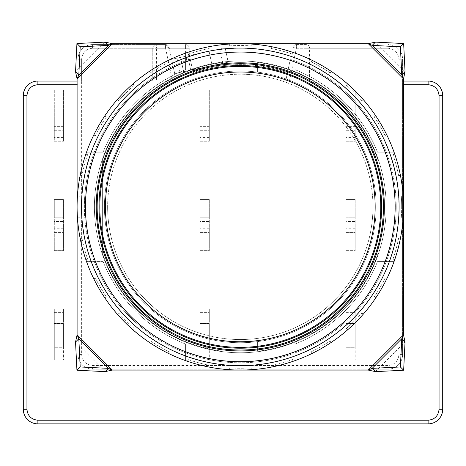 <?xml version="1.0" encoding="UTF-8"?>
<svg xmlns="http://www.w3.org/2000/svg" width="466" height="466" viewBox="0 0 466 466"><rect width="100%" height="100%" fill="white"/><g stroke="black" fill="none" stroke-linecap="round" stroke-linejoin="round"><path stroke-width="0.35" stroke-dasharray="2.33 1.75" d="M96.241 206.875A144.052 144.052 0 0 1 240.293 62.823A144.052 144.052 0 0 1 384.351 206.875A144.052 144.052 0 0 0 240.293 62.823A144.052 144.052 0 0 0 96.241 206.875A144.052 144.052 0 0 0 240.293 350.933A144.052 144.052 0 0 0 384.351 206.875A144.052 144.052 0 0 1 240.293 350.933A144.052 144.052 0 0 1 96.241 206.875M94.417 206.875A145.875 145.875 0 0 1 240.293 60.999A145.875 145.875 0 0 1 386.174 206.875A145.875 145.875 0 0 0 240.293 60.999A145.875 145.875 0 0 0 94.417 206.875A145.875 145.875 0 0 0 240.293 352.756A145.875 145.875 0 0 0 386.174 206.875A145.875 145.875 0 0 1 240.293 352.756A145.875 145.875 0 0 1 94.417 206.875A145.875 145.875 0 0 0 240.293 352.756A145.875 145.875 0 0 0 386.174 206.875A145.875 145.875 0 0 0 240.293 60.999A145.875 145.875 0 0 0 94.417 206.875M81.649 206.875A158.644 158.644 0 0 1 240.293 48.237A158.644 158.644 0 0 1 398.937 206.875A158.644 158.644 0 0 0 240.293 48.237A158.644 158.644 0 0 0 81.649 206.875A158.644 158.644 0 0 0 240.293 365.519A158.644 158.644 0 0 0 398.937 206.875A158.644 158.644 0 0 1 240.293 365.519A158.644 158.644 0 0 1 81.649 206.875M372.951 206.875A132.659 132.659 0 0 0 240.293 74.216A132.659 132.659 0 0 0 107.634 206.875A132.659 132.659 0 0 1 240.293 74.216A132.659 132.659 0 0 1 372.951 206.875A132.659 132.659 0 0 1 240.293 339.533A132.659 132.659 0 0 1 107.634 206.875A132.659 132.659 0 0 0 240.293 339.533A132.659 132.659 0 0 0 372.951 206.875M381.613 206.875A141.32 141.32 0 0 1 240.293 348.195A141.32 141.32 0 0 1 98.973 206.875A141.32 141.32 0 0 1 240.293 65.555A141.32 141.32 0 0 1 381.613 206.875M105.357 206.875A134.936 134.936 0 0 0 240.293 341.817A134.936 134.936 0 0 0 375.229 206.875A134.936 134.936 0 0 1 240.293 341.817A134.936 134.936 0 0 1 105.357 206.875A134.936 134.936 0 0 1 240.293 71.939A134.936 134.936 0 0 1 375.229 206.875A134.936 134.936 0 0 1 240.293 341.817A134.936 134.936 0 0 1 105.357 206.875A134.936 134.936 0 0 1 240.293 71.939A134.936 134.936 0 0 1 375.229 206.875A134.936 134.936 0 0 1 240.293 341.817A134.936 134.936 0 0 1 105.357 206.875A134.936 134.936 0 0 1 240.293 71.939A134.936 134.936 0 0 1 375.229 206.875A134.936 134.936 0 0 0 240.293 71.939A134.936 134.936 0 0 0 105.357 206.875M305.941 81.055L309.587 81.055L309.587 48.237L305.941 48.237L305.941 81.055L285.681 81.055L290.324 59.217A155.906 155.906 0 0 1 240.293 362.787A155.906 155.906 0 0 1 190.268 59.217L192.505 69.76L228.177 62.176L226.126 52.53A154.997 154.997 0 0 1 395.29 206.875A154.997 154.997 0 0 1 240.293 361.872A154.997 154.997 0 0 1 190.454 60.114L192.505 69.76L228.177 62.176L226.126 52.53A154.997 154.997 0 0 1 395.29 206.875A154.997 154.997 0 0 1 240.293 361.872A154.997 154.997 0 0 1 190.454 60.114L192.505 69.76L189.237 54.376L189.476 55.495L225.148 47.911L228.177 62.176L174.668 73.552L192.505 69.76L190.268 59.217L186.796 60.434A155.906 155.906 0 0 0 240.293 362.787A155.906 155.906 0 0 0 293.79 60.434L290.324 59.217L287.458 72.69A142.229 142.229 0 0 0 193.128 72.69L192.505 69.76L193.128 72.69A142.229 142.229 0 0 1 287.458 72.69L285.681 81.055L176.265 81.055L169.129 47.474L176.265 81.055L156.413 81.055L156.413 48.237L165.558 48.237L172.536 81.055M192.505 69.76L189.476 55.495L171.639 59.281L225.148 47.911L228.177 62.176M212.129 65.59L209.094 51.324L212.129 65.59M174.668 73.552L171.639 59.281L174.668 73.552M187.693 55.873L190.722 70.139L187.693 55.873M156.413 81.055L152.766 81.055L152.766 48.237L152.766 81.055L77.094 81.055M398.937 81.055L309.587 81.055L309.587 48.237C309.354 46.035 308.137 44.818 305.941 44.585L296.388 44.585A3.646 3.646 0 0 0 292.817 47.474A3.646 3.646 0 0 1 296.388 44.585L305.941 44.585A3.646 3.646 0 0 1 309.587 48.237L387.997 48.237C394.58 48.895 398.226 52.547 398.937 59.176C398.273 52.588 394.626 48.942 387.997 48.237L387.997 44.585A14.586 14.586 0 0 1 402.583 59.176L402.583 81.055L398.937 81.055L398.937 59.176L402.583 59.176A14.586 14.586 0 0 0 387.997 44.585L387.997 48.237L296.388 48.237L292.817 47.474A3.646 3.646 0 0 1 296.388 44.585A3.646 3.646 0 0 0 292.817 47.474L296.388 48.237L293.79 60.434M403.498 81.055L402.583 81.055L402.583 354.579A14.586 14.586 0 0 1 387.997 369.165L92.594 369.165A14.586 14.586 0 0 1 78.003 354.579L78.003 59.176A14.586 14.586 0 0 1 92.594 44.585L165.558 44.585A3.646 3.646 0 0 1 169.129 47.474L165.558 44.585L92.594 44.585A14.586 14.586 0 0 0 78.003 59.176L78.003 354.579A14.586 14.586 0 0 0 92.594 369.165L387.997 369.165A14.586 14.586 0 0 0 402.583 354.579L402.583 59.176L398.937 59.176L398.937 354.579C398.226 361.208 394.58 364.855 387.997 365.519L387.997 369.165M37.886 81.055L428.114 81.055A14.586 14.586 0 0 1 442.7 95.647L442.7 409.282A14.586 14.586 0 0 1 428.114 423.874L37.886 423.874A14.586 14.586 0 0 1 23.3 409.282L23.3 95.647A14.586 14.586 0 0 1 37.886 81.055M185.59 44.585C187.786 44.818 189.004 46.035 189.237 48.237L189.237 54.376L189.237 48.237A3.646 3.646 0 0 0 185.59 44.585L185.59 48.237L189.237 48.237A3.646 3.646 0 0 0 185.59 44.585M186.796 60.434L185.59 54.761L189.237 54.376M81.649 81.055L81.649 59.176C82.313 52.588 85.96 48.942 92.594 48.237C86.006 48.895 82.36 52.547 81.649 59.176L78.003 59.176L81.649 59.176L81.649 354.579C82.313 361.167 85.96 364.814 92.594 365.519L387.997 365.519M355.174 137.587L346.057 137.587L346.057 141.233L355.174 141.233L346.057 141.233L346.057 102.939L355.174 102.939L355.174 141.233L355.174 90.177L355.174 102.939L346.057 102.939L346.057 90.177L355.174 90.177L346.057 90.177L346.057 130.294L355.174 130.294M355.174 199.582L355.174 250.638L346.057 250.638L346.057 199.582L355.174 199.582L346.057 199.582L346.057 217.82L355.174 217.82L355.174 199.582M355.174 319.932L355.174 323.579L346.057 323.579L355.174 323.579L355.174 360.049L355.174 347.287L346.057 347.287L346.057 308.993L355.174 308.993L355.174 347.287L346.057 347.287L346.057 360.049L346.057 308.993L355.174 308.993L355.174 319.932L346.057 319.932M63.417 137.587L54.301 137.587L54.301 141.233L63.417 141.233L54.301 141.233L54.301 102.939L63.417 102.939L63.417 141.233L63.417 90.177L63.417 102.939L54.301 102.939L54.301 90.177L63.417 90.177L54.301 90.177L54.301 130.294L63.417 130.294M63.417 199.582L63.417 250.638L54.301 250.638L54.301 199.582L63.417 199.582L54.301 199.582L54.301 217.82L63.417 217.82L63.417 199.582M63.417 319.932L63.417 323.579L54.301 323.579L63.417 323.579L63.417 360.049L63.417 347.287L54.301 347.287L54.301 308.993L63.417 308.993L63.417 347.287L54.301 347.287L54.301 360.049L54.301 308.993L63.417 308.993L63.417 319.932L54.301 319.932M209.292 319.932L209.292 323.579L200.176 323.579L209.292 323.579L209.292 360.049L209.292 347.287L200.176 347.287L200.176 308.993L209.292 308.993L209.292 347.287L200.176 347.287L200.176 360.049L200.176 308.993L209.292 308.993L209.292 319.932L200.176 319.932M209.292 199.582L209.292 250.638L200.176 250.638L200.176 199.582L209.292 199.582L200.176 199.582L200.176 217.82L209.292 217.82L209.292 199.582M209.292 137.587L200.176 137.587L200.176 141.233L209.292 141.233L200.176 141.233L200.176 102.939L209.292 102.939L209.292 141.233L209.292 90.177L209.292 102.939L200.176 102.939L200.176 90.177L209.292 90.177L200.176 90.177L200.176 130.294L209.292 130.294M152.766 48.237C152.999 46.035 154.217 44.818 156.413 44.585L156.413 48.237L152.766 48.237A3.646 3.646 0 0 1 156.413 44.585A3.646 3.646 0 0 0 152.766 48.237L92.594 48.237L92.594 44.585L92.594 48.237L185.59 48.237L185.59 54.761M346.057 137.587L346.057 130.294M355.174 228.759L346.057 228.759L346.057 232.406L355.174 232.406L346.057 232.406L346.057 250.638L355.174 250.638L355.174 217.82L346.057 217.82L346.057 221.466L355.174 221.466M346.057 228.759L346.057 221.466M54.301 137.587L54.301 130.294M63.417 228.759L54.301 228.759L54.301 232.406L63.417 232.406L54.301 232.406L54.301 250.638L63.417 250.638L63.417 217.82L54.301 217.82L54.301 221.466L63.417 221.466M54.301 228.759L54.301 221.466M209.292 228.759L200.176 228.759L200.176 232.406L209.292 232.406L200.176 232.406L200.176 250.638L209.292 250.638L209.292 217.82L200.176 217.82L200.176 221.466L209.292 221.466M200.176 228.759L200.176 221.466M200.176 137.587L200.176 130.294M355.174 126.641L346.057 126.641L355.174 126.641M355.174 360.049L346.057 360.049L355.174 360.049M63.417 126.641L54.301 126.641L63.417 126.641M63.417 360.049L54.301 360.049L63.417 360.049M209.292 360.049L200.176 360.049L209.292 360.049M209.292 126.641L200.176 126.641L209.292 126.641M376.144 206.875A135.851 135.851 0 0 1 240.293 342.726A135.851 135.851 0 0 1 104.442 206.875A135.851 135.851 0 0 1 240.293 71.03A135.851 135.851 0 0 1 376.144 206.875A135.851 135.851 0 0 1 240.293 342.726A135.851 135.851 0 0 1 104.442 206.875A135.851 135.851 0 0 1 240.293 71.03A135.851 135.851 0 0 1 376.144 206.875M77.094 206.875A163.199 163.199 0 0 1 394.055 152.172A163.199 163.199 0 0 1 403.498 206.875A163.199 163.199 0 0 0 80.175 175.298A163.199 163.199 0 0 0 386.78 278.819A163.199 163.199 0 0 0 403.498 206.875A163.199 163.199 0 0 1 394.055 261.583L377.489 261.583A147.705 147.705 0 0 1 294.995 344.077L294.995 360.637A163.199 163.199 0 0 1 185.59 360.637L185.59 344.077A147.705 147.705 0 0 1 103.097 261.583L86.536 261.583A163.199 163.199 0 0 1 77.094 206.875M401.675 206.875A161.376 161.376 0 0 1 401.302 217.82A161.376 161.376 0 0 0 401.302 195.936L403.131 195.936L401.302 195.936A161.376 161.376 0 0 1 401.675 206.875M377.967 253.714A145.421 145.421 0 0 1 257.616 351.265L257.616 341.817L222.969 341.817L222.969 351.265A145.421 145.421 0 0 1 102.619 253.714L102.619 160.036A145.421 145.421 0 0 1 222.969 62.491L222.969 71.939L257.616 71.939L257.616 62.491A145.421 145.421 0 0 1 377.967 160.036L377.967 253.714L377.967 160.036A145.421 145.421 0 0 0 257.616 62.491L257.616 71.939L222.969 71.939L222.969 62.491A145.421 145.421 0 0 0 102.619 160.036L102.619 253.714A145.421 145.421 0 0 0 222.969 351.265L222.969 341.817L257.616 341.817L257.616 351.265A145.421 145.421 0 0 0 377.967 253.714M294.995 53.118L294.995 69.679A147.705 147.705 0 0 1 377.489 152.172L394.055 152.172L377.489 152.172A147.705 147.705 0 0 0 294.995 69.679L294.995 53.118M86.536 152.172L103.097 152.172A147.705 147.705 0 0 1 185.59 69.679L185.59 53.118L185.59 69.679A147.705 147.705 0 0 0 103.097 152.172L86.536 152.172M185.59 360.637A163.199 163.199 0 0 1 86.536 261.583L103.097 261.583A147.705 147.705 0 0 0 185.59 344.077L185.59 360.637M394.055 261.583A163.199 163.199 0 0 1 294.995 360.637L294.995 344.077A147.705 147.705 0 0 0 377.489 261.583L394.055 261.583M368.262 370.08L112.329 370.08L77.094 334.844L77.094 78.911L112.329 43.676L368.262 43.676L403.498 78.911L403.498 334.844L368.262 370.08M229.354 45.872A161.376 161.376 0 0 1 251.232 45.872L251.232 44.043L251.232 45.872A161.376 161.376 0 0 0 229.354 45.872L229.354 44.043L229.354 45.872M229.354 367.884L229.354 369.713L229.354 367.884A161.376 161.376 0 0 0 251.232 367.884L251.232 369.713L251.232 367.884A161.376 161.376 0 0 1 229.354 367.884M271.398 365.228L271.87 366.992L271.398 365.228A161.376 161.376 0 0 0 292.531 359.566L293.009 361.331L292.531 359.566A161.376 161.376 0 0 1 271.398 365.228M311.323 351.783L312.237 353.368L311.323 351.783A161.376 161.376 0 0 0 330.272 340.844L331.186 342.423L330.272 340.844A161.376 161.376 0 0 1 311.323 351.783M346.407 328.46L347.7 329.753L346.407 328.46A161.376 161.376 0 0 0 361.878 312.989L363.171 314.282L361.878 312.989A161.376 161.376 0 0 1 346.407 328.46M374.262 296.854L375.841 297.768L374.262 296.854A161.376 161.376 0 0 0 385.201 277.905L386.78 278.819L385.201 277.905A161.376 161.376 0 0 1 374.262 296.854M392.984 259.119L394.749 259.591L392.984 259.119A161.376 161.376 0 0 0 398.646 237.98L400.411 238.452L398.646 237.98A161.376 161.376 0 0 1 392.984 259.119M401.302 217.82L403.131 217.82L401.302 217.82M398.646 175.775L400.411 175.298L398.646 175.775A161.376 161.376 0 0 0 392.984 154.636L394.749 154.164L392.984 154.636A161.376 161.376 0 0 1 398.646 175.775M385.201 135.851L386.78 134.936L385.201 135.851A161.376 161.376 0 0 0 374.262 116.896L375.841 115.987L374.262 116.896A161.376 161.376 0 0 1 385.201 135.851M361.878 100.767L363.171 99.474L361.878 100.767A161.376 161.376 0 0 0 346.407 85.29L347.7 83.996L346.407 85.29A161.376 161.376 0 0 1 361.878 100.767M330.272 72.912L331.186 71.327L330.272 72.912A161.376 161.376 0 0 0 311.323 61.972L312.237 60.388L311.323 61.972A161.376 161.376 0 0 1 330.272 72.912M292.531 54.19L293.009 52.425L292.531 54.19A161.376 161.376 0 0 0 271.398 48.522L271.87 46.757L271.398 48.522A161.376 161.376 0 0 1 292.531 54.19M209.193 48.522L208.716 46.757L209.193 48.522A161.376 161.376 0 0 0 188.054 54.19L187.582 52.425L188.054 54.19A161.376 161.376 0 0 1 209.193 48.522M169.263 61.972L168.354 60.388L169.263 61.972A161.376 161.376 0 0 0 150.314 72.912L149.4 71.327L150.314 72.912A161.376 161.376 0 0 1 169.263 61.972M134.179 85.29L132.892 83.996L134.179 85.29A161.376 161.376 0 0 0 118.708 100.767L117.415 99.474L118.708 100.767A161.376 161.376 0 0 1 134.179 85.29M106.33 116.896L104.745 115.987L106.33 116.896A161.376 161.376 0 0 0 95.39 135.851L93.806 134.936L95.39 135.851A161.376 161.376 0 0 1 106.33 116.896M87.608 154.636L85.837 154.164L87.608 154.636A161.376 161.376 0 0 0 81.94 175.775L80.175 175.298L81.94 175.775A161.376 161.376 0 0 1 87.608 154.636M79.29 195.936L77.461 195.936L79.29 195.936A161.376 161.376 0 0 0 79.29 217.82L77.461 217.82L79.29 217.82A161.376 161.376 0 0 1 79.29 195.936M81.94 237.98L80.175 238.452L81.94 237.98A161.376 161.376 0 0 0 87.608 259.119L85.837 259.591L87.608 259.119A161.376 161.376 0 0 1 81.94 237.98M95.39 277.905L93.806 278.819L95.39 277.905A161.376 161.376 0 0 0 106.33 296.854L104.745 297.768L106.33 296.854A161.376 161.376 0 0 1 95.39 277.905M118.708 312.989L117.415 314.282L118.708 312.989A161.376 161.376 0 0 0 134.179 328.46L132.892 329.753L134.179 328.46A161.376 161.376 0 0 1 118.708 312.989M150.314 340.844L149.4 342.423L150.314 340.844A161.376 161.376 0 0 0 169.263 351.783L168.354 353.368L169.263 351.783A161.376 161.376 0 0 1 150.314 340.844M188.054 359.566L187.582 361.331L188.054 359.566A161.376 161.376 0 0 0 209.193 365.228L208.716 366.992L209.193 365.228A161.376 161.376 0 0 1 188.054 359.566M219.795 49.047L222.83 63.318M180.558 57.388L183.587 71.659M180.022 72.416L176.987 58.145M169.129 47.474L165.558 48.237L165.558 44.585A3.646 3.646 0 0 1 169.129 47.474M169.292 48.237L189.237 48.237M78.003 84.701L77.094 84.701M403.498 84.701L402.583 84.701M289.409 81.055L296.388 48.237L296.388 44.585L296.388 48.237L305.941 48.237L305.941 44.585A3.646 3.646 0 0 1 309.587 48.237M92.594 44.585A14.586 14.586 0 0 0 78.003 59.176M346.057 312.639L355.174 312.639M54.301 312.639L63.417 312.639M200.176 312.639L209.292 312.639M402.583 354.579L398.937 354.579M92.594 369.165L92.594 365.519M81.649 354.579L78.003 354.579M375.433 371.623L405.041 342.015M75.544 342.015L105.153 371.623M105.153 42.126L75.544 71.735M405.041 71.735L375.433 42.126"/><path stroke-width="0.7" d="M399.094 206.875A158.801 158.801 0 0 0 240.293 48.074A158.801 158.801 0 0 0 81.492 206.875A158.801 158.801 0 0 0 240.293 365.682A158.801 158.801 0 0 0 399.094 206.875M403.498 206.875A163.199 163.199 0 0 0 240.293 43.676A163.199 163.199 0 0 0 77.094 206.875A163.199 163.199 0 0 0 240.293 370.08A163.199 163.199 0 0 0 403.498 206.875M395.121 206.875A154.823 154.823 0 0 0 240.293 52.052A154.823 154.823 0 0 0 85.47 206.875A154.823 154.823 0 0 0 240.293 361.703A154.823 154.823 0 0 0 395.121 206.875M384.351 206.875A144.052 144.052 0 0 1 240.293 350.933A144.052 144.052 0 0 1 96.241 206.875A144.052 144.052 0 0 1 240.293 62.823A144.052 144.052 0 0 1 384.351 206.875M383.436 206.875A143.144 143.144 0 0 1 240.293 350.018A143.144 143.144 0 0 1 97.149 206.875A143.144 143.144 0 0 1 240.293 63.731A143.144 143.144 0 0 1 383.436 206.875M375.159 206.875A134.866 134.866 0 0 0 240.293 72.009A134.866 134.866 0 0 0 105.427 206.875A134.866 134.866 0 0 0 240.293 341.747A134.866 134.866 0 0 0 375.159 206.875M99.817 206.875A140.476 140.476 0 0 1 240.293 66.399A140.476 140.476 0 0 1 380.769 206.875A140.476 140.476 0 0 1 240.293 347.351A140.476 140.476 0 0 1 99.817 206.875M98.973 206.875A141.32 141.32 0 0 1 240.293 65.555A141.32 141.32 0 0 1 381.613 206.875A141.32 141.32 0 0 1 240.293 348.195A141.32 141.32 0 0 1 98.973 206.875M77.094 81.055L37.886 81.055A14.586 14.586 0 0 0 23.3 95.647L23.3 409.282A14.586 14.586 0 0 0 37.886 423.874L428.114 423.874A14.586 14.586 0 0 0 442.7 409.282L442.7 95.647A14.586 14.586 0 0 0 428.114 81.055L403.498 81.055M77.094 84.701L37.886 84.701L37.886 81.055A14.586 14.586 0 0 0 23.3 95.647L26.946 95.647L26.946 409.282C27.61 415.87 31.257 419.517 37.886 420.221L428.114 420.221C434.696 419.557 438.343 415.911 439.054 409.282L439.054 95.647C438.39 89.058 434.743 85.412 428.114 84.701L403.498 84.701M112.329 370.08L368.262 370.08L372.165 368.356L400.387 366.969L401.774 338.747L403.498 334.844L403.498 78.911L401.774 75.009L400.387 46.786L372.165 45.4L368.262 43.676L112.329 43.676L108.421 45.4L80.204 46.786L78.818 75.009L77.094 78.911L77.094 334.844L78.818 338.747L80.204 366.969L108.421 368.356L112.329 370.08L105.153 371.623L76.931 370.237L75.544 342.015L77.094 334.844L112.329 370.08M375.433 371.623L372.165 368.356L401.774 338.747L405.041 342.015L403.655 370.237L375.433 371.623L368.262 370.08L403.498 334.844L405.041 342.015M75.544 342.015L78.818 338.747L108.421 368.356L105.153 371.623M77.094 78.911L75.544 71.735L76.931 43.519L105.153 42.126L112.329 43.676L77.094 78.911M105.153 42.126L108.421 45.4L78.818 75.009L75.544 71.735M368.262 43.676L375.433 42.126L403.655 43.519L405.041 71.735L403.498 78.911L368.262 43.676M405.041 71.735L401.774 75.009L372.165 45.4L375.433 42.126M80.204 366.969L76.931 370.237M80.204 46.786L76.931 43.519M400.387 46.786L403.655 43.519M400.387 366.969L403.655 370.237M439.054 95.647L442.7 95.647A14.586 14.586 0 0 0 428.114 81.055L428.114 84.701M26.946 95.647C27.645 89.047 31.292 85.4 37.886 84.701M26.946 409.282L23.3 409.282A14.586 14.586 0 0 0 37.886 423.874L37.886 420.221M442.7 409.282L439.054 409.282M428.114 420.221L428.114 423.874"/></g></svg>
